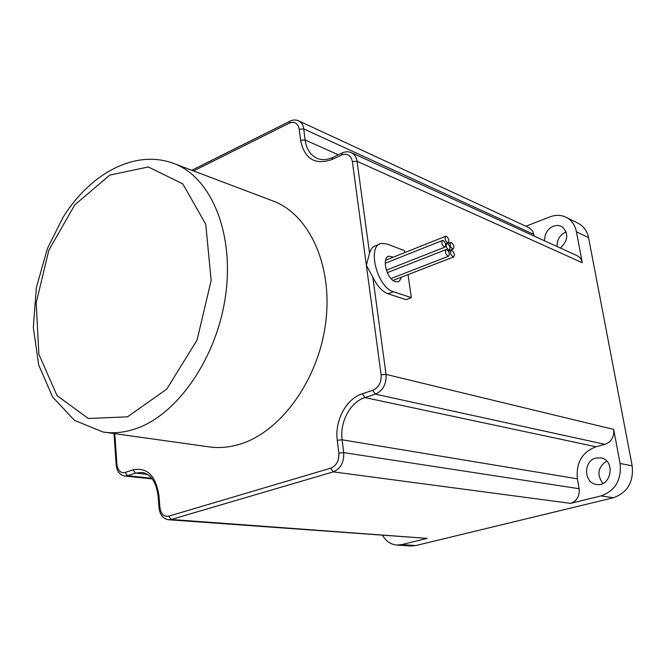 <?xml version="1.0" encoding="UTF-8"?>
<svg xmlns="http://www.w3.org/2000/svg" width="666" height="666" viewBox="0 0 666 666"><rect width="100%" height="100%" fill="white"/><g stroke="black" fill="none" stroke-linecap="round" stroke-linejoin="round"><path stroke-width="1" d="M168.748 519.771L427.206 538.378L401.606 544.63L396.653 545.046C390.759 544.438 386.072 541.242 382.6 535.481M396.994 545.071L410.864 545.962L415.784 545.554L613.394 497.752C627.455 492.682 633.724 482.051 632.192 465.85L588.569 237.687C587.212 231.227 583.949 226.532 578.771 223.601L577.722 223.077M560.472 248.077C568.431 240.101 568.814 232.875 561.613 226.39L557.7 225.358L553.513 226.082C547.452 229.012 544.488 233.941 544.63 240.851M557.067 246.528C556.918 239.718 559.848 234.873 565.85 232.001L566.192 231.885M620.096 463.469C621.611 479.936 615.259 490.759 601.048 495.92L570.587 503.363C576.914 501.057 579.761 496.17 579.12 488.711L577.364 478.821C575.923 462.787 582.142 452.097 596.003 446.753L604.978 444.347C611.471 441.833 614.368 436.854 613.677 429.412L620.096 463.469L632.192 465.85M595.953 458.042C583.441 460.647 583.541 482.725 596.145 484.39C610.988 487.82 616.058 460.539 601.09 457.942L595.953 458.042M602.855 483.483C596.619 474.642 597.885 467.166 606.651 461.055M525.899 226.224L550.099 216.825C555.952 214.643 561.446 214.868 566.566 217.507C571.786 220.463 575.074 225.225 576.431 231.776L582.259 262.695C581.585 259.449 579.92 257.134 577.264 255.744L576.756 255.511M534.232 236.105L532.65 230.944L528.871 227.605M446.428 236.297L445.745 236.222C444.397 238.969 445.188 241.175 448.11 242.857C449.5 240.884 448.942 238.703 446.428 236.297M447.544 243.49L446.869 243.423C445.512 246.17 446.295 248.385 449.225 250.066C450.632 248.085 450.066 245.896 447.544 243.49M443.215 240.534L442.532 240.459C441.167 243.223 441.949 245.446 444.905 247.136C446.32 245.146 445.762 242.94 443.215 240.534M446.844 249.625L446.178 249.559C444.796 252.314 445.579 254.537 448.518 256.235C449.941 254.229 449.383 252.031 446.844 249.625M451.881 250.416L451.223 250.349C449.866 253.088 450.641 255.294 453.546 256.984C454.953 254.995 454.395 252.805 451.881 250.416M451.473 242.499L450.807 242.432C449.467 245.163 450.249 247.361 453.146 249.042C454.537 247.069 453.979 244.888 451.473 242.499M393.315 257.168L388.944 256.177C381.293 257.409 386.771 279.329 395.338 281.61L398.002 281.785L399.384 281.11L401.523 277.123M193.548 170.937L289.302 123.135C294.605 121.137 297.91 123.152 299.217 129.179L300.566 140.176C304.462 158.866 314.926 165.326 331.959 159.549L341.641 155.028C347.327 153.055 350.907 155.236 352.372 161.572L366.375 265.384L372.802 277.081C377.056 285.997 382.159 291.575 388.087 293.806L406.01 299.658L411.363 297.652L408.025 274.6M404.836 252.564L404.553 250.632L386.763 243.906L381.218 243.456C366.633 245.754 377.172 287.62 393.489 291.75L411.363 297.652M379.512 244.147L375.874 245.637C372.852 246.503 370.737 248.984 369.53 253.08L366.375 265.384L381.127 374.833C381.51 382.401 378.721 387.562 372.769 390.301L362.337 393.764C346.253 398.734 334.557 420.629 337.271 440.268L338.844 453.096C339.152 460.681 336.438 465.709 330.694 468.181L168.673 516.183C163.811 516.916 160.881 513.977 159.882 507.367L158.958 495.654C155.819 475.707 147.161 467.099 132.984 469.846L125.083 472.469C120.529 473.31 117.807 470.579 116.925 464.294L114.793 433.658M270.637 200.066L274.525 201.54C310.148 215.884 333.142 266.949 325.591 323.435C318.248 379.903 281.202 431.135 240.95 443.847C229.678 447.46 218.723 448.426 208.083 446.736L105.261 432.326M401.606 544.63L415.784 545.554M613.394 497.752L601.048 495.92M588.569 237.687L576.431 231.776M388.087 293.806L393.489 291.75M372.802 277.081L386.039 374.4L381.127 374.833M613.677 429.412L386.039 374.4C386.521 384.074 382.967 390.651 375.358 394.147L372.769 390.301M604.978 444.347L375.358 394.147L364.918 397.577L362.337 393.764M596.003 446.753L364.918 397.577C350.299 402.056 339.643 421.953 342.133 439.801L337.271 440.268M577.364 478.821L342.133 439.801L343.714 452.622L338.844 453.096M579.12 488.711L343.714 452.622C344.122 462.304 340.651 468.722 333.3 471.869L330.694 468.181M570.587 503.363L333.3 471.869L171.254 519.472L168.673 516.183M427.206 538.378L171.254 519.472L168.556 519.755C163.07 518.781 159.907 514.851 159.049 507.942L159.882 507.367M159.041 507.808L158.125 496.253L158.958 495.654M158.117 496.112C156.177 481.943 150.832 474.042 142.091 472.419L135.523 473.093L132.984 469.846M147.486 474.408L135.523 473.093L127.614 475.699L125.083 472.469M151.748 478.28L127.614 475.699L124.7 476.007C119.722 474.966 116.883 471.27 116.175 464.901L116.925 464.294M298.46 120.754L298.868 120.946C296.079 119.622 293.148 119.689 290.085 121.129L289.302 123.135M529.303 227.805L298.868 120.946C301.573 122.411 303.197 125.075 303.746 128.946L299.217 129.179M533.932 234.424L303.746 128.946L305.103 139.935L300.566 140.176M338.286 154.812L305.103 139.935C306.335 148.718 310.14 154.753 316.525 158.058L317.432 158.458M342.191 152.98L332.767 157.392L331.959 159.549M577.264 255.744L351.665 152.797C348.734 151.423 345.662 151.44 342.441 152.864L341.641 155.028M351.665 152.797C354.62 154.379 356.418 157.218 357.051 161.305L352.372 161.572M582.259 262.695L357.051 161.305L369.53 253.08M274.525 201.54L175.458 164.102C136.122 148.243 90.526 173.018 63.029 217.382L47.461 248.426L36.364 287.529L33.3 327.439L38.711 364.985L52.622 397.019L74.517 420.371L102.872 431.984C113.661 433.716 124.842 432.55 136.43 428.479C177.797 414.21 216.941 357.584 225.549 295.687C234.374 233.774 211.58 178.679 175.458 164.102L172.244 162.862M127.481 416.849L88.337 418.481L57.068 395.646L38.894 354.362L36.197 302.88L48.868 250.15L74.767 204.887L109.857 175.058L148.302 166.966L182.817 183.891L205.752 224.242L211.155 280.486L197.061 340.101L166.708 389.16L127.481 416.849M596.578 484.457L596.145 484.39M578.771 223.601L566.566 217.507M445.554 243.864L448.11 242.857M385.581 260.256L445.537 236.305M447.985 250.558L449.225 250.066M445.571 243.939L446.67 243.506M386.363 270.196L444.905 247.136M385.214 263.27L442.324 240.543M391.067 278.555L448.518 256.235M387.312 272.652L445.97 249.633M393.082 280.386L453.546 256.984M448.543 251.398L451.024 250.424M448.276 250.949L453.146 249.042M447.802 243.623L450.607 242.507M388.078 256.527L388.944 256.177M116.167 464.743L114.003 433.549M191.816 170.28L289.827 121.262M317.615 158.533L316.525 158.058C321.245 160.298 326.573 160.115 332.517 157.509M152.264 478.946L124.892 476.023"/></g></svg>
